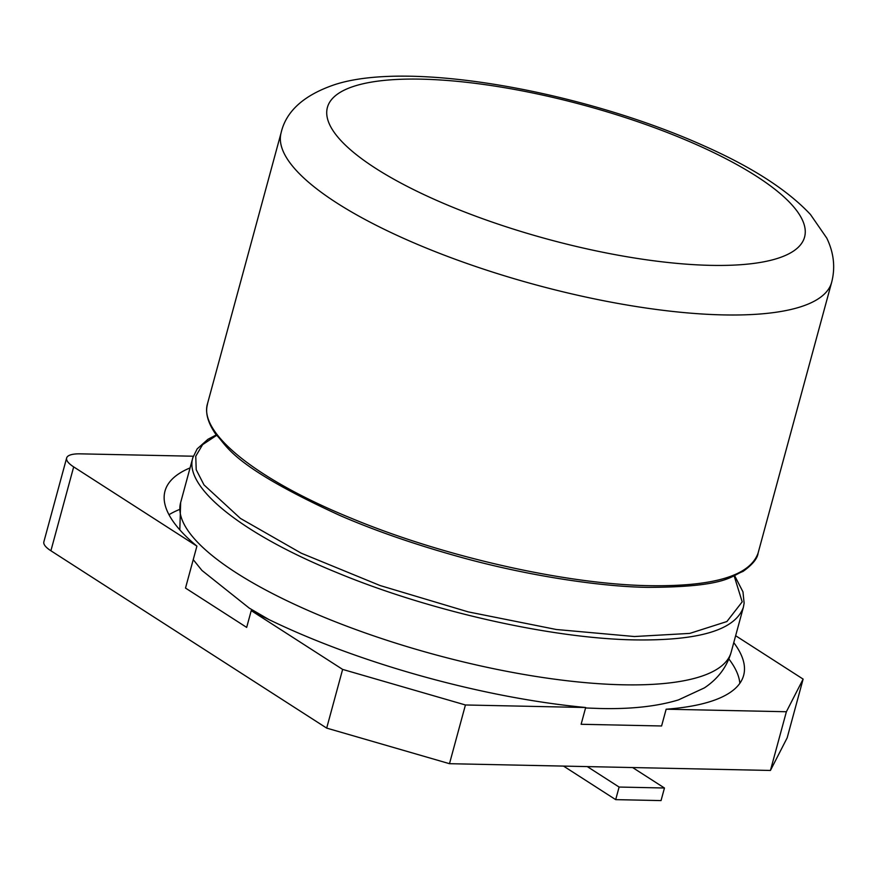 <?xml version="1.0" encoding="UTF-8"?>
<svg xmlns="http://www.w3.org/2000/svg" width="877" height="877" viewBox="0 0 877 877"><rect width="100%" height="100%" fill="white"/><g stroke="black" fill="none" stroke-linecap="round" stroke-linejoin="round"><path stroke-width="1.32" d="M50.899 550.767L73.679 466.893A36.22 10.162 -164.8 0 1 66.641 457.991L43.85 541.865A36.22 10.162 -164.8 0 0 50.899 550.767L326.683 728.107L449.484 763.692L465.435 704.976L585.683 707.509L581.122 724.281L661.587 725.981L666.147 709.208L786.384 711.74L803.124 679.105L787.173 737.82L770.434 770.455L786.384 711.74M739.837 683.326A303.354 85.146 15.2 0 0 728.864 658.956M179.193 509.625A303.354 85.146 15.2 0 0 168.987 514.722M73.679 466.893L196.908 546.13L185.507 588.072L246.678 627.406L251.228 610.622L342.633 669.403L465.435 704.976M449.484 763.692L770.434 770.455M585.683 707.509A303.354 85.146 -164.8 0 1 251.228 610.622M733.764 642.633A303.354 85.146 -164.8 0 1 743.641 675.356A303.354 85.146 -164.8 0 1 666.147 709.208M326.683 728.107L342.633 669.403M735.639 635.715L803.124 679.105M190.068 467.901A303.354 85.146 15.2 0 0 164.986 491.12A303.354 85.146 15.2 0 0 196.908 546.13M193.28 456.226L80.377 453.847A36.22 10.162 -164.8 0 0 66.641 457.991M587.283 766.597L619.107 787.053L664.459 788.006L632.635 767.55M563.527 766.092L615.687 799.638L661.039 800.591L664.459 788.006M615.687 799.638L619.107 787.053M192.841 457.684L180.64 502.576A285.244 80.059 -164.8 0 0 323.92 617.178A285.244 80.059 -164.8 0 0 622.966 684.794A285.244 80.059 -164.8 0 0 731.177 652.148L743.378 607.268C735.343 629.905 699.265 640.791 635.167 639.903C552.587 638.708 429.741 611.258 336.549 572.462C242.162 534.06 183.501 487.108 192.841 457.684L197.161 448.892L207.926 439.3L216.235 434.937M734.192 576.025L742.194 601.852L726.89 621.541L689.76 633.402L634.411 636.527L556.248 629.489L468.252 611.894L380.026 585.518L301.25 553.19L240.419 518.406L203.99 484.893L196.218 469.743L195.757 456.215L202.598 444.65L216.564 435.387M649.89 585.693C567.32 584.499 444.475 557.059 351.271 518.252C256.895 479.851 198.235 432.898 207.564 403.475L281.133 132.69A285.244 80.059 -164.8 0 0 296.634 170.829A285.244 80.059 -164.8 0 0 723.47 314.909A285.244 80.059 -164.8 0 0 831.67 282.262L758.101 553.058C750.065 575.696 713.999 586.581 649.89 585.693M710.765 265.358A247.215 69.382 -164.8 0 1 337.152 136.253A247.215 69.382 -164.8 0 1 421.19 79.149A247.215 69.382 -164.8 0 1 694.562 143.784A247.215 69.382 -164.8 0 1 710.765 265.358M180.64 502.576L179.818 529.861M193.236 559.647L201.94 570.434L249.2 608.079L268.954 619.579M585.562 707.969L599.89 708.495C630.914 709.263 657.114 706.402 678.469 699.901L704.384 687.897C718.011 678.82 726.945 666.904 731.177 652.148M734.696 575.805L742.972 591.876L744.124 603.168L743.378 607.268M758.101 553.058C757.509 558.539 752.477 564.667 743.016 571.442C730.651 575.992 727.307 587.064 648.278 587.36C605.875 586.965 531.418 577.11 456.928 556.171C413.231 543.904 374.238 530.355 339.969 515.501C228.59 464.404 227.34 445.154 216.005 434.608C202.554 415.303 207.542 405.47 207.564 403.475M831.67 282.262C835.474 267.452 833.83 252.719 826.748 238.062L810.458 214.492C787.579 190.046 752.071 167.145 703.946 145.823C583.172 91.482 408.342 59.603 333.589 85.014C303.574 95.461 286.088 111.357 281.133 132.69"/></g></svg>
